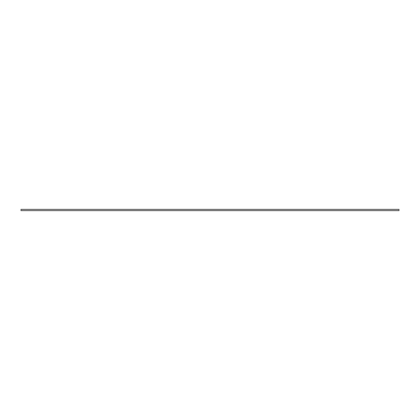 <?xml version="1.0" encoding="UTF-8"?>
<svg xmlns="http://www.w3.org/2000/svg" width="420" height="420" viewBox="0 0 420 420"><rect width="100%" height="100%" fill="white"/><g stroke="black" fill="none" stroke-linecap="round" stroke-linejoin="round"><path stroke-width="0.63" d="M21 209.381L21 210.62L399 210.62L399 209.381L21 209.381"/></g></svg>
